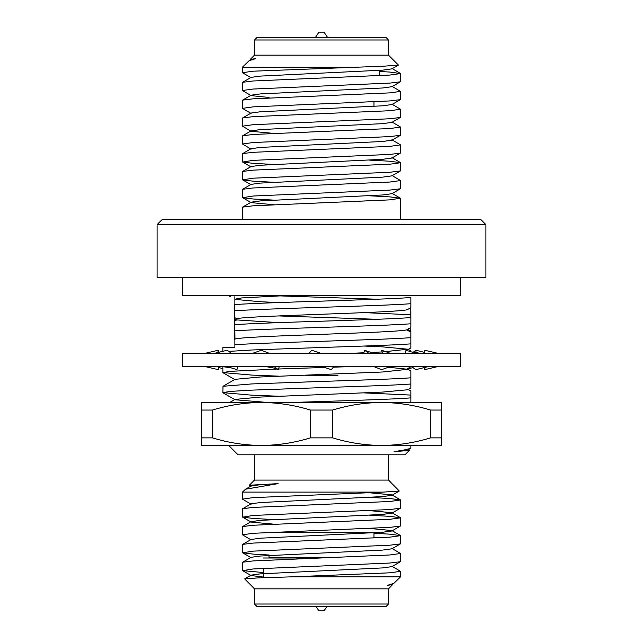 <?xml version="1.0" encoding="UTF-8"?>
<svg xmlns="http://www.w3.org/2000/svg" width="643" height="643" viewBox="0 0 643 643"><rect width="100%" height="100%" fill="white"/><g stroke="black" fill="none" stroke-linecap="round" stroke-linejoin="round"><path stroke-width="0.96" d="M278.676 295.852L376.894 299.212M410.845 297.516L410.845 303.713C395.549 304.903 358.85 306.132 321.5 307.33C286.28 308.455 251.14 309.653 234.872 310.746L234.872 304.549C251.14 303.448 286.28 302.25 321.5 301.133C358.85 299.935 395.549 298.706 410.845 297.516M386.443 353.626L373.406 353.095M222.856 351.295L222.856 347.3L234.872 347.3L234.872 344.696C251.14 343.595 286.28 342.397 321.5 341.28C358.85 340.083 395.549 338.853 410.845 337.663L410.845 343.868C395.549 345.058 358.85 346.288 321.5 347.485L251.751 349.993L228.651 351.408M410.845 445.462L410.845 448.179C408.032 449.288 402.446 450.438 394.079 451.635L409.302 450.454L404.969 454.794L238.031 454.794L228.699 445.462M409.302 450.454L407.959 449.586M242.459 492.104L383.252 492.104L253.053 497.642L242.459 499.129L242.459 492.104L245.522 489.21L251.116 485.971L260.391 484.701L278.106 483.624L249.307 485.248L254.475 480.088L388.525 480.088L388.525 454.794M388.525 480.088L399.295 491.027L383.252 492.104M254.475 604.018L388.525 604.018L385.993 606.55L257.007 606.55L254.475 604.018L254.475 588.843L388.525 588.843L392.68 584.511M254.475 588.843L244.661 578.869L258.663 577.864L292.404 576.827L400.541 576.827L393.854 583.33L387.576 585.307L392.728 584.64M292.404 576.827L389.947 572.809L400.541 571.322L391.884 566.218M242.459 570.454L242.628 562.215L253.053 560.921L389.947 554.973L400.541 553.486L400.372 561.733L389.947 563.027L253.053 568.967L242.628 570.646L263.325 572.535M400.541 553.486L391.884 548.383M242.459 552.618L242.628 544.38L253.053 543.086L389.947 537.146L400.541 535.659L400.372 543.898L389.947 545.192L253.053 551.139L242.628 552.811L253.053 554.105L269.015 554.997M400.541 535.659L389.947 534.172L373.985 533.288M242.459 534.791L242.628 526.553L253.053 525.259L389.947 519.311L400.541 517.824L400.372 526.07L389.947 527.364L253.053 533.304L242.459 534.791L251.116 539.895M400.541 517.824L389.947 516.345L369.58 515.244M242.459 516.956L242.628 508.717L253.053 507.423L389.947 501.484L400.541 499.997L400.372 508.235L389.947 509.529L253.053 515.469L242.628 517.149L253.053 518.443L273.42 519.544M400.541 499.997L389.947 498.51L369.58 497.409M242.459 499.129L251.116 504.233M263.325 557.995L320.029 557.995M269.015 532.444L373.985 532.444L373.985 538.03M292.219 402.462L321.5 401.505C358.85 400.308 395.549 399.078 410.845 397.888L410.845 395.083L364.324 392.905M222.856 392.648L223 386.282L251.751 383.935L321.5 381.428C358.85 380.23 395.549 379 410.845 377.811L410.845 384.016C395.549 385.205 358.85 386.435 321.5 387.633L251.751 390.14L230.363 391.394L222.856 392.648L251.751 395.164L278.676 396.233M410.845 377.811L410.845 375.006L410.845 377.811M324.771 367.458L278.548 369.002M276.836 369.066L230.363 371.324L222.856 372.578L251.751 375.086L278.676 376.155M222.856 372.578L222.864 366.349M321.5 327.408C286.28 328.525 251.14 329.722 234.872 330.824L234.872 324.619C251.14 323.525 286.28 322.328 321.5 321.203C358.85 320.005 395.549 318.775 410.845 317.586L410.845 323.791C395.549 324.98 358.85 326.21 321.5 327.408M234.872 313.953L234.872 317.698L236.632 318.655C250.384 315.625 398.507 312.739 407.188 309.709L410.845 307.692L410.845 303.713M234.872 330.824L234.968 339.215C236.094 337.575 276.779 335.967 321.5 334.344C361.993 332.857 399.882 331.426 406.665 329.899L410.845 327.432L410.845 323.791M234.872 324.619L234.872 319.675L234.872 324.619M234.872 347.3L232.87 347.3M410.845 351.729L410.845 350.877L410.845 351.729M360.201 366.269L333.371 367.185M223 386.282L235.041 379.322L260.246 376.999L382.754 371.984L407.959 369.283L410.845 370.955L410.845 375.006M410.845 388.067L410.845 384.016M407.959 389.361L410.845 391.032L410.845 395.083M410.845 397.888L410.845 402.462M249.307 485.248L251.116 486.405M387.576 585.307L391.884 584.479L393.854 583.33M263.325 577.036L251.116 575.557L251.116 575.131L260.391 573.861L382.609 567.914L391.884 566.644L400.372 561.733M242.628 562.215L251.116 557.296L260.391 556.026L382.609 550.087L391.884 548.817L400.372 543.898M242.628 544.38L251.116 539.469L260.391 538.199L382.609 532.251L391.884 530.981L391.884 530.547L369.58 528.458M273.42 524.158L251.116 522.068L242.628 517.149M242.628 526.553L251.116 521.634L260.391 520.364L382.609 514.424L391.884 513.154L391.884 512.72L369.58 510.63M242.628 508.717L251.116 503.807L260.391 502.537L382.609 496.589L391.884 495.319L391.884 494.885L369.58 492.795M245.522 489.21L278.106 483.624M394.079 451.635L407.959 449.963L410.845 448.179M267.85 402.462L235.041 399.777L223 392.817M229.744 402.462L235.041 399.399L260.246 397.077L382.754 392.061L407.959 389.738L410.845 388.075M407.959 369.283L388.412 367.266M373.679 366.534L367.78 366.269M343.145 353.626L363.858 352.774M370.786 352.468L382.754 351.906L407.959 349.213L382.754 346.89L364.324 346.047M234.872 344.696L234.872 339.488M410.845 337.663L410.845 332.077L406.665 329.899M410.845 343.868L410.845 347.919L410.845 343.868M407.638 329.329L410.845 331.113L410.845 332.077M410.845 331.113L410.845 332.27M278.676 322.641L236.672 319.925L234.872 318.904L234.872 317.698L234.872 318.904M234.872 320.945L236.672 319.925M410.845 314.781L410.845 310.955L410.845 317.586L410.845 314.781L364.324 312.611M278.676 315.93L376.894 319.29M234.872 304.549L234.872 299.212L234.872 304.549M410.845 307.692L410.845 307.065M234.872 296.712C228.892 296.712 228.892 296.712 234.872 296.712L234.872 299.212L241.463 297.958L288.353 295.45M228.201 295.45L230.572 296.712M235.041 299.405L260.246 301.72L278.676 302.572M388.525 55.169L388.525 39.995L254.475 39.995L254.475 55.169L388.525 55.169L398.379 65.023L384.369 66.149L253.053 71.204L242.459 72.691L251.116 77.795M242.459 72.691L242.459 67.177L350.596 67.177M254.475 39.995L257.007 37.463L385.993 37.463L388.525 39.995M242.459 219.568L242.628 207.102L253.053 205.808L389.947 199.869L400.372 198.189L389.947 196.895L369.58 195.793M242.459 197.514L242.628 189.267L253.053 187.973L389.947 182.033L400.541 180.546L400.372 188.785L389.947 190.079L253.053 196.027L242.628 197.706L253.053 198.992L273.42 200.094M400.541 180.546L391.884 175.443M242.459 179.678L242.628 171.44L253.053 170.146L389.947 164.198L400.541 162.719L400.372 170.958L389.947 172.252L253.053 178.191L242.628 179.871L253.053 181.165L273.42 182.266M400.541 162.719L389.947 161.232L369.58 160.131M242.459 161.851L242.628 153.605L253.053 152.311L389.947 146.371L400.541 144.884L400.372 153.122L389.947 154.416L253.053 160.364L242.628 162.044L253.053 163.33L273.42 164.431M400.541 144.884L391.884 139.78M242.459 144.016L242.628 135.777L253.053 134.483L389.947 128.536L400.541 127.057L400.372 135.295L389.947 136.589L253.053 142.529L242.459 144.016L251.116 149.12M400.541 127.057L391.884 121.945L391.884 122.379L382.609 123.649L260.391 129.589L251.116 130.859L242.628 135.777M242.459 126.181L242.628 117.942L253.053 116.648L389.947 110.709L400.541 109.222L400.372 117.46L389.947 118.754L253.053 124.702L242.459 126.181L251.116 131.293L273.42 133.382M400.541 109.222L391.884 104.118M242.459 108.354L242.628 100.115L253.053 98.821L389.947 92.873L400.541 91.386L400.372 99.633L389.947 100.927L253.053 106.867L242.459 108.354L251.116 113.457M400.541 91.386L391.884 86.283M242.459 90.518L242.628 82.28L253.053 80.986L389.947 75.046L400.541 73.559L400.372 81.798L389.947 83.092L253.053 89.039L242.459 90.518L251.116 95.63L269.015 97.463M400.541 73.559L389.947 72.072L379.675 71.477M157.093 224.632L162.157 219.568L480.843 219.568L485.907 224.632L157.093 224.632L157.093 277.744L485.907 277.744L485.907 224.632M251.116 59.968L250.272 59.365L255.424 58.706L249.138 60.683L242.459 67.177M255.424 58.706L251.116 59.534L249.138 60.683M400.372 73.366L391.884 68.447L391.884 68.881L382.609 70.151L260.391 76.099L251.116 77.369L242.628 82.28M400.372 81.798L391.884 86.717L382.609 87.987L260.391 93.926L251.116 95.196L251.116 95.63M400.372 99.633L391.884 104.544L382.609 105.814L260.391 111.761L251.116 113.031L242.628 117.942M400.372 135.295L391.884 140.206L382.609 141.476L260.391 147.424L251.116 148.694L242.628 153.605M400.372 153.122L391.884 158.041L382.609 159.311L260.391 165.251L251.116 166.521L242.628 171.44M400.372 170.958L391.884 175.869L382.609 177.138L260.391 183.086L251.116 184.356L242.628 189.267M400.372 188.785L391.884 193.704L382.609 194.974L260.391 200.913L251.116 202.183L251.116 202.617L273.42 204.707M315.4 37.463L318.968 32.15L324.032 32.15L327.6 37.463M316.075 606.55L318.968 610.85L324.032 610.85L326.925 606.55M305.063 375.625L337.937 375.625M269.015 557.738L327.882 557.738M410.781 307.724L410.781 317.594L410.781 307.724M410.781 327.464L410.781 332.045L410.781 327.464M234.743 339.713L234.743 304.3L234.743 339.713M201.355 410.049L212.447 410.049L212.447 437.867L201.355 437.867L201.355 445.462L201.355 402.462L441.645 402.462L441.645 445.125M201.355 445.462L381.572 445.462C398.146 445.318 414.47 442.786 430.553 437.867L430.553 410.049L441.645 410.049M212.447 437.867C228.603 442.802 244.927 445.326 261.428 445.462C278.114 445.294 294.446 442.77 310.408 437.867L332.592 437.867C348.715 442.778 365.047 445.31 381.572 445.462L441.645 445.462M310.408 437.867L310.408 410.049C294.446 405.154 278.114 402.622 261.428 402.462C244.927 402.59 228.603 405.122 212.447 410.049M310.408 410.049L332.592 410.049L332.592 437.867M430.553 410.049C414.422 405.138 398.097 402.606 381.572 402.462C364.999 402.606 348.675 405.13 332.592 410.049M430.553 437.867L441.645 437.867M339.608 445.462L355.386 445.462M460.613 366.269L182.387 366.269L182.387 353.626L460.613 353.626L460.613 366.269M264.008 366.269L274.207 368.085L278.355 369.653L273.645 366.269M278.355 369.653L279.367 366.269M270.02 353.626L261.38 350.242L251.743 353.626M237.637 366.269L236.986 369.653L225.966 366.269M231.914 353.626L227.188 350.242L213.323 353.626M218.371 366.269L218.258 369.653L203.887 366.269M217.848 352.517L218.266 350.242L203.887 353.626M218.266 350.242L218.331 352.396M222.856 368.592L218.331 367.491M382.481 353.457L381.62 350.242L391.257 353.626M411.303 366.414L406.014 369.653L413.007 367.531M413.015 352.364L415.812 350.242L424.669 352.396M415.812 350.242L416.198 353.063M425.152 367.37L424.742 369.653L439.113 366.269M424.742 369.653L424.669 367.491M424.621 353.626L424.734 350.242L439.113 353.626M411.07 366.269L415.796 369.653L429.677 366.269M405.347 353.626L405.998 350.242L417.034 353.626M372.948 366.269L381.588 369.653L391.257 366.269M378.992 353.626L368.736 351.801L364.613 350.242L369.355 353.626M364.613 350.242L363.6 353.626M321.042 366.269L331.282 369.653L334.143 366.269M321.926 353.626L311.686 350.242L308.857 353.626M182.387 277.744L182.387 295.45L460.613 295.45L460.613 277.744M400.541 576.827L400.541 571.322M388.525 604.018L388.525 588.843M263.325 577.687L263.325 568.372M269.015 557.995L269.015 555.464M242.628 570.646L251.116 575.557M242.628 552.811L251.116 557.73M400.372 526.07L391.884 530.981M400.372 508.235L391.884 513.154M399.295 491.027L391.884 495.319M391.884 584.045L392.68 584.503M251.116 575.131L244.661 578.869M391.884 530.547L400.372 535.466M391.884 512.72L400.372 517.631M391.884 494.885L400.372 499.804M254.475 480.088L254.475 454.794M410.845 350.877L407.959 349.213M235.041 379.7L223 372.739M407.959 369.661L410.845 367.997M407.959 349.591L410.845 347.919M400.541 219.568L400.541 198.382M242.628 207.102L251.116 202.183M400.372 198.189L391.884 193.27M400.372 162.526L391.884 157.607M242.628 100.115L251.116 95.196M400.372 117.46L391.884 122.379M242.628 162.044L251.116 166.955M242.628 179.871L251.116 184.79M242.628 197.706L251.116 202.617M391.884 68.881L398.339 65.144M373.985 106.384L373.985 101.811M379.675 75.641L379.675 70.36M254.475 55.169L250.272 59.365M231.335 367.917L220.404 366.269M411.665 351.978L422.596 353.626"/></g></svg>
